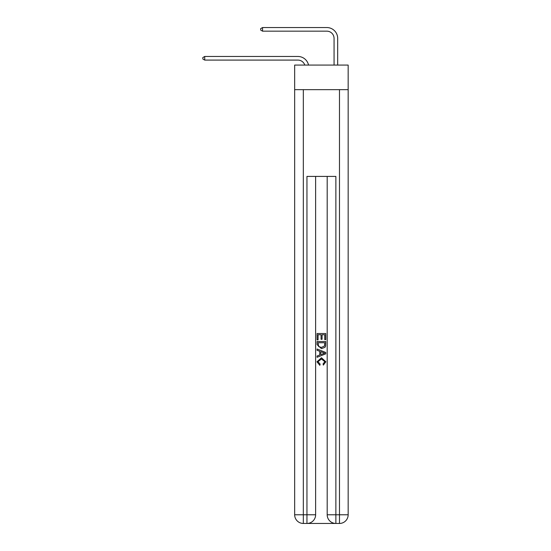 <?xml version="1.0" encoding="UTF-8"?>
<svg xmlns="http://www.w3.org/2000/svg" width="551" height="551" viewBox="0 0 551 551"><rect width="100%" height="100%" fill="white"/><g stroke="black" fill="none" stroke-linecap="round" stroke-linejoin="round"><path stroke-width="0.83" d="M348.163 89.655L348.163 65.073L294.661 65.073L294.661 89.655L348.163 89.655L348.163 514.772L339.485 514.772L339.485 89.655M334.064 65.073L334.064 38.398A7.232 7.232 107.8 0 0 326.833 31.166L262.558 31.166L260.678 30.078L260.678 28.631L262.558 27.55L326.833 27.55A10.848 10.848 38.1 0 1 337.68 38.398L337.68 65.073M307.603 523.45L335.222 523.45M335.869 523.45L335.869 514.772L327.191 514.772A8.678 8.678 0 0 0 335.869 523.45L339.485 523.45L339.485 514.772L335.869 514.772L335.869 176.416L306.948 176.416L306.948 514.772L294.661 514.772L294.661 89.655M315.627 176.416L315.627 514.772A8.678 8.678 0 0 1 306.948 523.45L303.332 523.45A8.678 8.678 0 0 1 294.661 514.772M327.191 514.772L327.191 176.416M339.485 523.45A8.678 8.678 0 0 0 348.163 514.772M317.073 339.864L317.073 333.527L325.751 333.527L325.751 339.643L324.746 339.643L324.746 334.746L322.08 334.746L322.08 339.313L321.075 339.313L321.075 334.746L318.072 334.746L318.072 339.864L317.073 339.864M317.073 344.644L317.073 341.537L325.751 341.537L325.62 346.035L325 347.295L321.46 348.652L317.073 344.644M318.072 342.756L318.685 346.593L321.474 347.426L324.567 345.952L324.746 342.756L318.072 342.756M317.073 350.319L317.073 349.024L325.751 352.468L325.751 353.845L317.073 357.289L317.073 355.994L319.738 355.009L319.738 351.311L317.073 350.319M323.148 352.564L320.744 351.676L320.744 354.637L324.746 353.157L323.148 352.564M317.961 361.683L320.131 364.115L319.849 365.341L316.963 361.793L321.474 357.771L325.861 361.773L323.341 365.113L323.072 363.894L324.856 361.711L321.481 358.997L317.961 361.683M304.786 65.073A7.232 7.232 -24.6 0 0 297.912 60.087L204.717 60.087L204.717 56.471L297.912 56.471A10.848 10.848 155.4 0 1 308.526 65.073M334.064 38.398A7.232 7.232 -141.9 0 0 326.833 31.166A7.232 7.232 -141.9 0 1 334.064 38.398A7.232 7.232 -141.9 0 0 326.833 31.166A7.232 7.232 -141.9 0 1 334.064 38.398A7.232 7.232 -141.9 0 0 326.833 31.166A7.232 7.232 -141.9 0 1 334.064 38.398A7.232 7.232 -141.9 0 0 326.833 31.166A7.232 7.232 -141.9 0 1 334.064 38.398A7.232 7.232 -141.9 0 0 326.833 31.166A7.232 7.232 -141.9 0 1 334.064 38.398A7.232 7.232 -141.9 0 0 326.833 31.166A7.232 7.232 -141.9 0 1 334.064 38.398A7.232 7.232 -141.9 0 0 326.833 31.166A7.232 7.232 -141.9 0 1 334.064 38.398A7.232 7.232 -141.9 0 0 326.833 31.166A7.232 7.232 -141.9 0 1 334.064 38.398A7.232 7.232 -141.9 0 0 326.833 31.166A7.232 7.232 -141.9 0 1 334.064 38.398A7.232 7.232 -141.9 0 0 326.833 31.166A7.232 7.232 -141.9 0 1 334.064 38.398A7.232 7.232 -141.9 0 0 326.833 31.166A7.232 7.232 -141.9 0 1 334.064 38.398A7.232 7.232 -141.9 0 0 326.833 31.166A7.232 7.232 -141.9 0 1 334.064 38.398A7.232 7.232 -141.9 0 0 326.833 31.166A7.232 7.232 -141.9 0 1 334.064 38.398A7.232 7.232 -141.9 0 0 326.833 31.166A7.232 7.232 -141.9 0 1 334.064 38.398A7.232 7.232 -141.9 0 0 326.833 31.166A7.232 7.232 -141.9 0 1 334.064 38.398A7.232 7.232 -141.9 0 0 326.833 31.166A7.232 7.232 -141.9 0 1 334.064 38.398A7.232 7.232 -141.9 0 0 326.833 31.166A7.232 7.232 -141.9 0 1 334.064 38.398A7.232 7.232 -141.9 0 0 326.833 31.166A7.232 7.232 -141.9 0 1 334.064 38.398A7.232 7.232 -141.9 0 0 326.833 31.166A7.232 7.232 -141.9 0 1 334.064 38.398A7.232 7.232 -141.9 0 0 326.833 31.166A7.232 7.232 -141.9 0 1 334.064 38.398A7.232 7.232 -141.9 0 0 326.833 31.166A7.232 7.232 -141.9 0 1 334.064 38.398A7.232 7.232 -141.9 0 0 326.833 31.166A7.232 7.232 -141.9 0 1 334.064 38.398A7.232 7.232 -141.9 0 0 326.833 31.166A7.232 7.232 -141.9 0 1 334.064 38.398A7.232 7.232 -141.9 0 0 326.833 31.166A7.232 7.232 -141.9 0 1 334.064 38.398A7.232 7.232 -141.9 0 0 326.833 31.166A7.232 7.232 -141.9 0 1 334.064 38.398A7.232 7.232 -141.9 0 0 326.833 31.166A7.232 7.232 -141.9 0 1 334.064 38.398A7.232 7.232 -141.9 0 0 326.833 31.166A7.232 7.232 -141.9 0 1 334.064 38.398A7.232 7.232 -141.9 0 0 326.833 31.166A7.232 7.232 -141.9 0 1 334.064 38.398A7.232 7.232 -141.9 0 0 326.833 31.166A7.232 7.232 -141.9 0 1 334.064 38.398A7.232 7.232 -141.9 0 0 326.833 31.166A7.232 7.232 -141.9 0 1 334.064 38.398A7.232 7.232 -141.9 0 0 326.833 31.166A7.232 7.232 -141.9 0 1 334.064 38.398A7.232 7.232 -141.9 0 0 326.833 31.166A7.232 7.232 -141.9 0 1 334.064 38.398A7.232 7.232 -141.9 0 0 326.833 31.166A7.232 7.232 -141.9 0 1 334.064 38.398A7.232 7.232 -141.9 0 0 326.833 31.166A7.232 7.232 -141.9 0 1 334.064 38.398A7.232 7.232 -141.9 0 0 326.833 31.166M204.717 60.087L202.837 58.998L202.837 57.552L204.717 56.471M262.558 27.55L262.558 31.166M303.332 89.655L303.332 523.45M315.627 514.772L306.948 514.772L306.948 523.45"/></g></svg>
